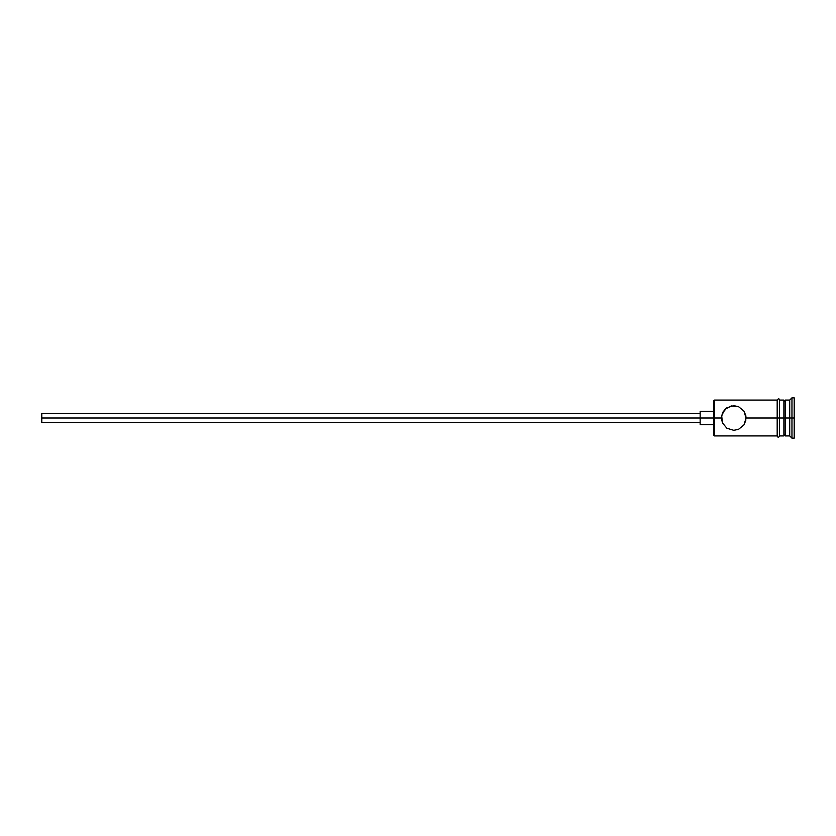 <?xml version="1.0" encoding="UTF-8"?>
<svg xmlns="http://www.w3.org/2000/svg" width="836" height="836" viewBox="0 0 836 836"><rect width="100%" height="100%" fill="white"/><g stroke="black" fill="none" stroke-linecap="round" stroke-linejoin="round"><path stroke-width="1.25" d="M714.477 418L713.589 418L713.589 435.023L713.589 418L41.8 418L41.8 422.483L41.8 418L700.15 418L700.15 424.719L700.15 418L713.589 418L713.589 400.977L714.477 435.911L714.477 418L721.426 418L722.408 413.162L726.85 407.79L733.736 405.679L738.533 406.651L743.915 411.061L746.057 418L745.796 415.502L745.796 420.498L743.915 424.939L738.543 429.338L733.736 430.321L726.871 428.22L722.408 422.828L721.426 418L714.477 418L714.477 400.089L714.477 418M794.2 438.158L791.964 438.158L789.717 435.911L785.244 435.911L783.896 434.574L783.896 418L785.244 418L785.244 400.089L785.244 418L789.717 418L789.717 435.911L789.717 418L791.964 418L791.964 397.842L791.964 418L794.2 418L794.2 397.842L794.2 438.158L794.2 418L791.964 418L791.964 438.158L791.964 418L785.244 418L785.244 435.911L785.244 418L746.057 418L777.177 418L777.177 436.141C777.929 437.583 778.671 437.583 779.424 436.141L779.424 399.859C779.256 398.511 778.515 398.511 777.177 399.859L777.177 418L783.896 418L783.896 400.089L779.424 400.089M746.057 418L744.061 424.719M743.915 424.939L738.543 429.338L733.736 430.321L726.871 428.22L722.408 422.838M722.408 422.828L721.677 415.513L725.052 409.264L731.249 405.941L738.407 406.599M789.717 418L789.717 400.089L789.717 418M783.896 434.553L783.896 400.089M779.424 436.141L779.424 399.859M777.177 399.859L777.177 436.141M723.558 411.061L723.182 411.657M725.627 408.731L725.063 409.264M738.533 406.651L743.915 411.061L745.806 415.513M700.15 411.281L700.15 418L700.15 411.281L713.589 411.281M41.8 413.517L41.8 418L41.8 413.517L700.15 413.517M777.177 435.911L714.477 435.911L713.589 435.023M700.15 422.483L41.8 422.483M713.589 424.719L700.15 424.719M783.896 435.911L779.424 435.911M794.2 397.842L791.964 397.842L789.717 400.089L785.244 400.089L783.896 401.426M777.177 400.089L714.477 400.089L713.589 400.977"/></g></svg>
